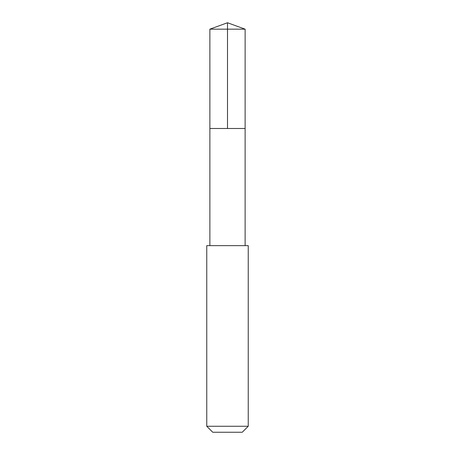 <?xml version="1.0" encoding="UTF-8"?>
<svg xmlns="http://www.w3.org/2000/svg" width="455" height="455" viewBox="0 0 455 455"><rect width="100%" height="100%" fill="white"/><g stroke="black" fill="none" stroke-linecap="round" stroke-linejoin="round"><path stroke-width="0.34" stroke-dasharray="2.27 1.71" d="M211.046 128.492L245.12 128.492L211.046 128.492M209.874 29.165L245.126 29.165M209.88 245.637L245.12 245.637M206.763 245.643L248.237 245.643M206.763 426.267L248.237 426.267M212.752 432.25L242.248 432.25"/><path stroke-width="0.68" d="M209.88 128.492L245.12 128.492L245.126 29.165L209.874 29.165L209.88 128.492L245.12 128.492L245.12 245.637L209.88 245.637L209.88 128.492M246.86 245.643L206.763 245.643L206.763 426.267L248.237 426.267L248.237 245.643L246.86 245.643M248.237 426.267L242.248 432.25L212.752 432.25L206.763 426.267M209.874 29.165L227.5 22.75L227.5 128.492M227.5 22.75L245.126 29.165M209.88 245.637L206.763 245.643M245.12 245.637L248.237 245.643"/></g></svg>
